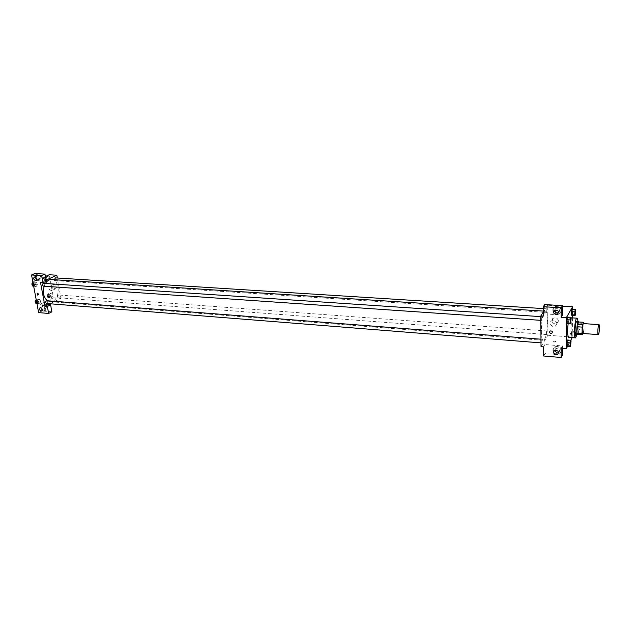 <?xml version="1.0" encoding="UTF-8"?>
<svg xmlns="http://www.w3.org/2000/svg" width="631" height="631" viewBox="0 0 631 631"><rect width="100%" height="100%" fill="white"/><g stroke="black" fill="none" stroke-linecap="round" stroke-linejoin="round"><path stroke-width="0.47" stroke-dasharray="3.15 2.37" d="M583.446 323.585C584.322 323.403 583.99 331.551 583.052 333.16L582.744 333.468M578.635 321.968L578.911 329.563L584.014 329.926L584.077 323.632M583.076 333.491L584.014 329.926M577.302 334.375L578.564 331.969L583.667 332.34M578.911 329.563L578.564 331.969M577.87 334.414C579.14 330.36 579.439 326.211 578.761 321.976M576.726 321.471C577.941 321.234 577.507 332.056 576.221 334.193L575.787 334.604M578.966 323.096L584.077 323.451M577.964 321.558L577.026 334.698M568.152 323.498C568.744 319.791 569.414 317.866 570.156 317.74C572.041 317.401 571.426 333.523 569.438 336.749L568.76 337.372M567.592 346.253L570.7 340.417M572.143 337.703L572.562 317.898M572.577 315.366L572.609 309.158M571.071 343.895L567.671 343.627L567.111 346.214L567.671 343.627L567.679 340.527L567.135 339.999L567.679 340.527L571.087 340.795M571.173 321.108L567.75 320.871L567.19 323.435L567.758 317.724L567.206 317.109L567.758 317.724L571.189 317.945M575.685 313.039L572.325 312.826L571.781 315.311L572.325 312.826L572.341 309.726L571.812 309.111L572.341 309.726L575.701 309.939M575.03 337.845L575.543 335.408L572.207 335.164L571.67 337.672L572.207 335.164L572.222 332.111L571.702 331.567L571.15 337.143L574.928 337.837M554.846 311.588L552.93 311.288L554.531 310.657L552.93 311.288L554.846 311.588M544.703 304.56L544.75 313.891L543.346 316.076M544.75 313.891L562.513 315.05M541.012 346.679L547.85 335.242L547.74 305.238L562.529 306.138M547.74 305.238L543.323 312.045M561.669 310.302C560.896 306.855 558.743 305.609 555.193 306.556C550.406 308.725 555.114 316.028 559.665 313.489L561.669 310.302M561.338 310.846L559.334 314.033C554.783 316.573 550.066 309.269 554.854 307.092C558.411 306.145 560.573 307.4 561.338 310.846M558.632 312.542C560.249 310.57 559.729 309.135 557.07 308.228L555.737 308.488L554.531 310.231M558.451 321.053C557.828 318.355 556.14 317.401 553.379 318.174C549.743 319.909 553.513 325.47 556.968 323.466L558.451 321.053M547.85 335.242L572.467 337.104M556.873 323.703L555.383 326.132C551.912 328.144 548.118 322.544 551.778 320.8C554.554 320.027 556.25 320.998 556.873 323.703M554.097 342.16L555.785 341.505C554.231 340.969 553.3 341.079 552.985 341.813L554.097 342.16L552.985 341.813C553.3 341.071 554.231 340.969 555.785 341.497L554.097 342.16M562.45 355.079L544.939 353.597L544.9 344.534L562.466 345.946L561.172 348.32M544.9 344.534L543.512 346.884M561.614 350.457C560.785 346.979 558.593 345.756 555.035 346.79C550.484 349.061 555.54 356.018 559.847 353.407L561.614 350.457M562.466 345.946L562.458 348.43M561.29 351.049L559.516 354.007C555.209 356.625 550.145 349.653 554.704 347.373C558.261 346.348 560.462 347.571 561.29 351.049M558.624 352.634C560.218 350.757 559.705 349.353 557.086 348.422L555.651 348.706L554.57 350.536M544.939 353.597L543.559 355.987M546.951 331.101L546.825 334.572L546.951 331.101M541.769 316.809L541.65 320.398L541.769 316.809M541.903 339.415L541.777 342.948L541.903 339.415M546.856 308.914L546.746 312.424L546.856 308.914M544.34 312.029L545.397 311.217C548.568 310.767 547.763 334.564 544.474 339.375L543.323 340.314C540.144 340.914 541.004 316.446 544.34 312.029M51.6 279.549C59.645 279.549 60.655 297.856 52.838 301.105L50.023 301.673L47.467 300.774M44.131 286.206L45.377 283.485M58.123 295.063C57.192 296.144 57.24 297.027 58.249 297.722C59.495 296.901 59.559 295.986 58.454 294.993L58.123 295.063M43.421 283.351C44.485 284.068 44.541 284.975 43.571 286.08M46.647 300.711C47.68 301.413 47.727 302.312 46.773 303.408L46.418 303.479M55.362 277.885C56.404 278.587 56.451 279.478 55.512 280.574L54.392 279.73M49.991 303.771L60.978 298.384L57.326 278.003M46.063 280.109L40.558 282.609M37.923 279.383L38.286 279.352C39.493 278.011 39.146 276.835 37.261 275.826L36.898 275.865C35.691 277.198 36.03 278.374 37.923 279.383M39.99 277.758L38.751 280.511C35.202 279.375 34.429 277.443 36.44 274.698C38.144 274.556 39.327 275.573 39.99 277.758M40.818 277.388C40.155 275.203 38.98 274.185 37.276 274.327C35.257 277.072 36.03 279.005 39.579 280.132L40.818 277.388M43.602 309.884L44.004 309.845C45.148 308.204 44.667 307.068 42.553 306.445C41.401 307.747 41.756 308.89 43.602 309.884M45.653 308.346L44.493 310.98C40.968 309.939 40.163 308.046 42.072 305.309C43.791 305.144 44.982 306.153 45.653 308.346M46.465 307.944C45.795 305.751 44.604 304.741 42.892 304.907C40.983 307.652 41.788 309.537 45.306 310.57L46.465 307.944M51.884 311.824L41.898 310.98L40.597 304.032L48.208 304.639M41.898 310.98L38.633 312.597M34.894 273.499L36.219 280.606L46.276 281.26M36.125 286.616L37.347 284.762L36.906 282.38L35.233 281.844L34.003 283.698L34.445 286.088L36.125 286.616L37.347 284.762L36.906 282.38L35.233 281.844L33.995 283.698L34.445 286.088L36.125 286.616L34.224 286.482L35.446 284.636L35.005 282.254L33.325 281.718L32.93 282.309M47.262 276.417L46.071 278.239L46.497 280.59L48.122 281.126L49.305 279.304L48.879 276.962L47.262 276.417L46.071 278.232L46.497 280.59L48.122 281.126L49.305 279.312L48.879 276.962L45.74 276.323M50.377 293.47L49.194 295.3L49.62 297.627L51.221 298.116L52.397 296.286L51.979 293.967L50.377 293.47L49.194 295.3L49.62 297.627L51.229 298.116L52.405 296.286L51.979 293.967L50.377 293.47L48.5 293.336L47.317 295.158L47.743 297.485L49.352 297.974L50.527 296.144L50.101 293.833L48.5 293.336M36.929 303.543L37.458 303.7L38.672 301.831L38.231 299.488L36.574 298.991L38.467 299.141L37.253 301.003L37.694 303.361L39.351 303.85L40.565 301.981L40.124 299.63L38.467 299.133L37.253 301.011M45.4 276.473L36.219 280.606M40.597 304.032L53.446 297.816L49.25 274.745M54.234 284.242L53.73 284.297C52.16 286.466 52.775 287.965 55.583 288.809C57.145 287.066 56.695 285.543 54.234 284.242M53.446 297.816L60.978 298.384M50.346 286.048C52.823 287.365 53.272 288.895 51.703 290.639C48.895 289.795 48.271 288.28 49.849 286.103L50.346 286.048M47.128 302.202L48.895 301.626L47.128 302.202M44.249 278.216L42.466 278.76L44.249 278.216M49.163 296.949L48.816 297.012C47.711 296.018 47.775 295.111 49.029 294.298C50.046 294.985 50.094 295.868 49.163 296.949M47.317 295.158L49.194 295.3M47.743 297.485L49.62 297.627M49.352 297.974L51.229 298.116M50.527 296.144L52.405 296.286M50.101 293.833L51.979 293.967M48.224 296.878L47.885 296.941C46.773 295.947 46.836 295.048 48.09 294.227C49.108 294.914 49.155 295.797 48.224 296.878M45.369 276.315L44.178 278.113L44.612 280.464L46.237 281L47.428 279.186L47.002 276.843L45.377 276.299M46.047 279.959L45.724 280.022C44.58 279.036 44.635 278.121 45.889 277.285C46.939 277.987 46.994 278.878 46.047 279.959M44.178 278.113L46.071 278.232M44.612 280.464L46.497 280.59M46.237 281L48.122 281.126M47.428 279.186L49.305 279.312M47.002 276.843L48.879 276.962M45.109 279.896L44.785 279.959C43.642 278.973 43.697 278.058 44.951 277.23C46 277.924 46.055 278.815 45.109 279.896M36.574 298.991L36.18 299.591M37.268 302.651L36.906 302.722C35.762 301.713 35.833 300.79 37.134 299.97C38.175 300.664 38.223 301.563 37.268 302.651M36.44 300.94L37.253 301.003L37.694 303.361L39.351 303.85L40.565 301.981L40.124 299.63L38.467 299.141M36.882 303.298L37.694 303.361M37.458 303.7L39.351 303.85M38.672 301.831L40.565 301.981M38.231 299.488L40.124 299.63M35.975 299.914L36.188 299.891C37.237 300.593 37.276 301.484 36.322 302.58L35.675 302.565M33.688 286.308L34.224 286.482M34.027 285.425L33.68 285.488C32.512 284.478 32.567 283.556 33.869 282.712C34.942 283.422 34.997 284.329 34.027 285.425M33.325 281.718L35.233 281.844M33.183 283.642L33.995 283.698M33.632 286.032L34.445 286.088M35.446 284.636L37.347 284.762M35.005 282.254L36.906 282.38M32.694 282.672L32.915 282.649C33.995 283.358 34.05 284.265 33.08 285.362L32.426 285.33M575.543 335.408L575.559 332.363L575.046 331.811L574.494 337.396M575.022 336.568L575.172 333.058L575.03 336.575M572.207 335.164L572.222 332.111L571.702 331.567L575.046 331.811M571.702 331.567L571.165 334.083L574.51 334.335M571.165 334.083L571.15 337.143M572.222 332.111L575.559 332.363M575.298 310.602L575.046 314.262M572.325 312.826L572.341 309.726M570.676 341.521L570.4 345.228M567.671 343.627L567.679 340.527M570.771 318.639L570.511 322.378M567.75 320.871L567.758 317.724M570.156 317.74L571.055 317.795M555.193 306.556L554.854 307.092M559.665 313.489L559.334 314.033M554.728 310.121L555.737 308.488M553.379 318.174L551.778 320.8M556.968 323.466L555.383 326.132M555.035 346.79L554.704 347.373M559.847 353.407L559.516 354.007M554.649 350.497L555.651 348.706M50.023 301.673L543.323 340.314M543.315 311.083L545.397 311.217M547.085 330.991L58.454 294.993M546.825 334.572L58.249 297.722M540.846 320.343L541.65 320.398M540.822 316.636L541.911 316.707M540.988 342.885L541.777 342.948M540.964 339.21L542.053 339.297M55.189 280.629L546.746 312.424M543.307 308.583L546.99 308.819M36.038 280.361L38.286 279.352M34.397 276.97L36.898 275.865M37.276 274.327L36.44 274.698M39.579 280.132L38.751 280.511M41.82 310.925L44.004 309.845M40.1 307.644L42.553 306.445M42.892 304.907L42.072 305.309M45.306 310.57L44.493 310.98M53.73 284.297L49.849 286.103M55.583 288.809L51.703 290.639M47.885 296.941L48.816 297.012M48.09 294.227L49.029 294.298M44.785 279.959L45.724 280.022M44.951 277.23L45.889 277.285M35.959 302.651L36.906 302.722M36.188 299.891L37.134 299.97M32.733 285.425L33.68 285.488M32.915 282.649L33.869 282.712"/><path stroke-width="0.95" d="M598.567 334.296L598.275 334.611C597.312 334.793 598.054 324.342 598.985 324.657C599.797 324.468 599.434 332.679 598.567 334.296M598.275 334.611L582.744 333.468C581.687 333.641 582.429 323.261 583.446 323.585L598.985 324.657M584.077 323.632L583.762 322.315L582.523 324.673L582.168 327.11L582.113 333.641L582.437 334.753L583.076 333.491M582.168 327.11L577.01 326.74L576.963 333.263L582.113 333.641M576.963 333.263L577.302 334.375L582.437 334.753M577.01 326.74L577.373 324.318L582.523 324.673M583.762 322.315L578.635 321.968L577.373 324.318M578.761 321.976L578.43 321.589C577.507 322.378 576.955 325.328 576.758 330.439C576.773 333.121 577.018 334.556 577.491 334.73L577.87 334.414M577.491 334.73L575.787 334.604C575.306 334.422 575.062 332.994 575.046 330.313C575.235 325.202 575.795 322.26 576.726 321.471L578.43 321.589M577.026 334.698L575.543 337.885C573.366 338.24 574.841 317.527 576.947 318.19C577.444 318.284 577.783 319.404 577.964 321.558M575.543 337.885L568.76 337.372C567.474 335.897 567.269 331.267 568.152 323.498M572.609 309.158L572.625 306.761L566.362 317.606L566.267 348.738L567.592 346.253M570.7 340.417L572.143 337.703M572.562 317.898L572.577 315.366M570.542 340.259L567.135 339.999L566.559 345.701L567.111 346.214L570.519 346.482L571.087 340.795L570.542 340.259L569.974 345.969L570.519 346.482M570.645 317.338L567.206 317.109L566.63 322.843L567.19 323.435L570.621 323.671L571.189 317.945L570.645 317.338L570.077 323.08L570.621 323.671M575.188 309.316L571.812 309.111L571.268 311.596L571.252 314.703L571.781 315.311L575.149 315.532L575.685 313.039L575.701 309.939L575.188 309.316L574.628 314.924L575.149 315.532M571.67 337.672L575.03 337.845M554.633 310.665L555.753 310.98L554.846 311.588L555.753 310.98L554.633 310.665M562.529 305.649L561.211 307.81L543.291 306.698L544.703 304.56L562.529 305.649L562.513 315.05L561.204 317.267L566.362 317.606M562.529 306.138L572.625 306.761M543.323 312.045L540.822 315.91L543.346 316.076L543.291 306.698M554.531 310.231C554.586 311.753 555.43 312.645 557.07 312.921L558.632 312.542M556.069 314.569L557.425 314.301C559.318 311.501 558.419 310.105 554.728 310.121C552.843 312.061 553.284 313.544 556.069 314.569M561.204 317.267L561.211 307.81M540.822 315.91L541.012 346.679L543.512 346.884L543.559 355.987L561.156 357.501L562.45 355.079L562.458 348.43M561.156 357.501L561.172 348.32L566.267 348.738M554.57 350.536L557.086 352.981L558.624 352.634M556.1 354.78L557.559 354.488C559.24 351.696 558.269 350.363 554.649 350.497C552.937 352.366 553.419 353.794 556.1 354.78M549.522 332.016L550.193 330.936C552.322 330.896 552.859 331.693 551.817 333.318C550.571 333.665 549.806 333.231 549.522 332.016C549.806 333.231 550.571 333.665 551.817 333.318C552.859 331.693 552.322 330.896 550.193 330.936L549.522 332.016M47.467 300.774C43.602 297.501 42.498 292.65 44.131 286.206M45.377 283.485C47.104 280.787 49.179 279.47 51.6 279.549L543.315 311.083M43.571 286.08L43.231 286.151C42.072 285.133 42.135 284.202 43.421 283.351L540.822 316.636M540.988 342.885L46.418 303.479C45.282 302.462 45.361 301.539 46.647 300.711L540.964 339.21M54.392 279.73L55.362 277.885L543.307 308.583M44.943 306.24L40.558 282.609L42.971 282.775L41.646 275.597L31.55 274.966L38.633 312.597L48.634 313.457L47.341 306.437L44.943 306.24L49.991 303.771M57.326 278.003L56.829 275.211L46.063 280.109M37.686 295.119L37.079 293.076C38.317 293.462 38.594 294.133 37.915 295.095L37.915 295.095C38.601 294.133 38.317 293.462 37.079 293.076L37.686 295.119M35.423 280.511C33.53 279.486 33.191 278.31 34.397 276.97C36.527 277.656 36.992 278.823 35.793 280.472L35.423 280.511M41.149 311.099C39.296 310.097 38.948 308.945 40.1 307.644C42.214 308.275 42.695 309.411 41.559 311.059L41.149 311.099M48.208 304.639L50.598 304.836L51.884 311.824L48.634 313.457M50.598 304.836L47.341 306.437M42.971 282.775L46.276 281.26L44.967 274.114L34.894 273.499L31.55 274.966M44.967 274.114L41.646 275.597M56.829 275.211L49.25 274.745L45.4 276.473M36.18 299.591L35.352 300.853L35.801 303.211L36.929 303.543M35.352 300.853L36.44 300.94M35.801 303.211L36.882 303.298M35.675 302.565C34.871 301.555 34.973 300.664 35.975 299.914M32.93 282.309L32.094 283.571L32.544 285.953L33.688 286.308M32.094 283.571L33.183 283.642M32.544 285.953L33.632 286.032M32.426 285.33C31.621 284.321 31.708 283.429 32.694 282.672M575.038 314.262L575.291 310.594M571.812 309.111L571.268 311.596L574.652 311.809M571.268 311.596L571.252 314.703L574.628 314.924M571.252 314.703L571.781 315.311M570.408 345.228L570.684 341.521M567.135 339.999L566.575 342.586L569.99 342.854M566.575 342.586L566.559 345.701L569.974 345.969M566.559 345.701L567.111 346.214M570.503 322.378L570.779 318.639M567.206 317.109L566.646 319.672L570.093 319.909M566.646 319.672L566.63 322.843L570.077 323.08M566.63 322.843L567.19 323.435M571.055 317.795L576.947 318.19M557.425 314.301L558.427 312.653M557.559 354.488L558.538 352.682M43.231 286.151L540.846 320.343"/></g></svg>

